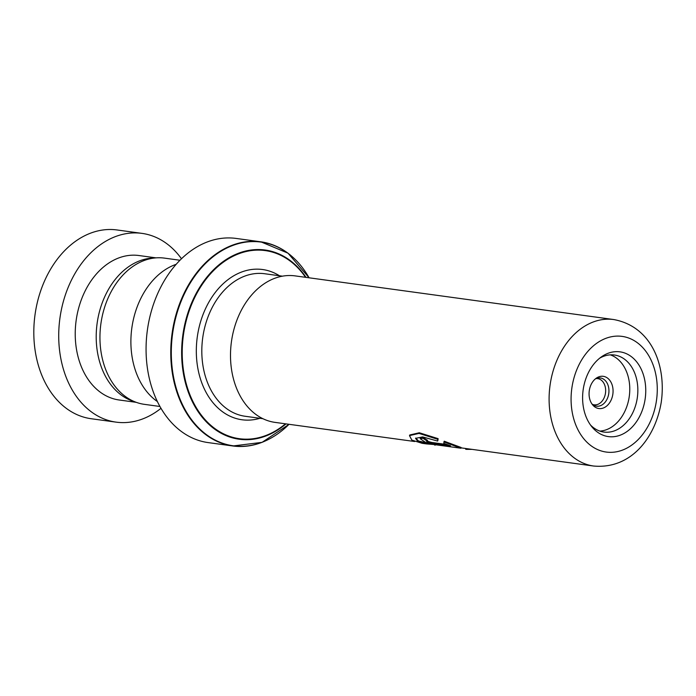 <?xml version="1.0" encoding="UTF-8"?>
<svg xmlns="http://www.w3.org/2000/svg" width="696" height="696" viewBox="0 0 696 696"><rect width="100%" height="100%" fill="white"/><g stroke="black" fill="none" stroke-linecap="round" stroke-linejoin="round"><path stroke-width="1.04" d="M159.941 406.481L144.42 404.35A73.802 54.062 -82.2 0 1 101.155 321.987A73.802 54.062 -82.2 0 1 164.456 258.12L179.977 260.252M613.724 319.542C651.874 326.581 666.55 365.965 661.2 402.505C655.31 437.697 631.054 469.417 593.653 466.033A73.933 54.157 -82.2 0 1 550.31 383.522A73.933 54.157 -82.2 0 1 613.724 319.542L295.113 275.886A73.933 54.157 97.8 0 0 231.707 339.874A73.933 54.157 97.8 0 0 275.042 422.385L414.651 441.508M645.053 399.582A42.769 31.329 -82.2 0 1 623.207 433.852A42.769 31.329 -82.2 0 1 591.983 426.944A42.769 31.329 -82.2 0 1 583.3 388.864A42.769 31.329 -82.2 0 1 601.596 356.743A42.769 31.329 -82.2 0 1 634.187 359.101A42.769 31.329 -82.2 0 1 645.053 399.582M590.486 424.986A38.88 28.484 97.8 0 0 603.858 432.059A38.88 28.484 97.8 0 0 637.214 398.408A38.88 28.484 97.8 0 0 614.42 355.012A38.88 28.484 97.8 0 0 599.63 358.223M599.882 431.102A38.88 28.484 97.8 0 0 629.14 397.303A38.88 28.484 97.8 0 0 610.322 354.856M612.802 394.467A16.26 11.91 -82.2 0 1 604.502 407.491A16.26 11.91 -82.2 0 1 592.627 404.863A16.26 11.91 -82.2 0 1 589.329 390.386A16.26 11.91 -82.2 0 1 596.281 378.18A16.26 11.91 -82.2 0 1 608.669 379.076A16.26 11.91 -82.2 0 1 612.802 394.467M595.263 378.972A14.233 10.423 -82.2 0 1 597.316 378.154A14.233 10.423 -82.2 0 1 608.722 393.849A14.233 10.423 -82.2 0 1 593.618 405.159A14.233 10.423 -82.2 0 1 591.852 403.819M596.063 378.589A13.224 9.683 -82.2 0 1 597.69 378.624A13.224 9.683 -82.2 0 1 605.442 393.379A13.224 9.683 -82.2 0 1 594.106 404.82A13.224 9.683 -82.2 0 1 592.531 404.411M289.023 424.299A102.808 75.316 97.8 0 1 204.398 433.069A102.808 75.316 97.8 0 1 172.982 331.061A102.808 75.316 97.8 0 1 231.89 245.801A102.808 75.316 97.8 0 1 309.094 277.808L288.005 253.17L260.826 241.816L236.127 238.432A103.034 75.481 97.8 0 0 147.752 327.599A103.034 75.481 97.8 0 0 208.156 442.595L232.855 445.979A103.034 75.481 -82.2 0 1 172.451 330.983A103.034 75.481 -82.2 0 1 260.826 241.816A103.034 75.481 -82.2 0 1 292.825 257.207M157.374 401.548A73.872 54.114 -82.2 0 1 132.101 326.224A73.872 54.114 -82.2 0 1 176.184 264.306M426.37 441.125L427.292 441.02C425.891 441.438 427.387 442.178 431.79 443.23L450.582 445.805L443.839 443.378L443.926 441.925L460.9 448.224L436.462 444.875L425.604 442.412L420.158 438.715L422.985 438.262A74.707 54.723 -82.2 0 0 427.292 441.02L427.553 440.307C426.135 440.716 427.614 441.447 432.007 442.491L447.015 444.553M443.926 441.925L444.213 441.22L461.065 447.467L460.9 448.224M420.158 438.715L420.436 438.028L423.29 437.575A73.933 54.157 -82.2 0 0 427.553 440.307M426.657 443.935L422.141 443.317L411.832 440.09L409.483 435.609L409.779 434.974L419.331 432.764L438.132 438.663L437.897 440.368L437.61 441.064L422.663 436.923L415.547 438.358L417.905 441.516L426.657 443.935L434.478 444.561M415.73 438.036L418.505 440.977L429.545 443.552M460.987 447.85L593.653 466.033M434.556 445.014L435.339 445.127A74.707 54.723 -82.2 0 1 434.556 445.014L434.617 444.587M465.694 449.277L465.807 448.511M409.483 435.609L419.018 433.408L437.81 439.341L438.132 438.663M466.381 449.381L472.053 449.372M437.81 439.341L437.61 441.064M422.985 438.262L423.29 437.575M181.482 258.764A95.265 69.783 97.8 0 0 141.984 233.377L117.076 229.967A95.265 69.783 97.8 0 0 34.8 316.445A95.265 69.783 97.8 0 0 91.211 418.731L116.128 422.141A95.265 69.783 97.8 0 0 160.994 408.317M154.234 258.042A72.906 53.409 97.8 0 0 96.962 324.588A72.906 53.409 97.8 0 0 134.554 401.679M156.017 257.868L138.948 255.528A72.906 53.409 97.8 0 0 75.986 321.709A72.906 53.409 97.8 0 0 119.155 399.991L136.233 402.332M141.984 233.377A95.265 69.783 97.8 0 0 59.708 319.856A95.265 69.783 97.8 0 0 116.128 422.141M262.923 418.705L245.157 416.269A71.932 52.696 -82.2 0 1 202.988 335.985A71.932 52.696 -82.2 0 1 264.689 273.737L282.454 276.173M656.319 401.54A58.377 42.761 97.8 0 0 623.207 336.56A58.377 42.761 97.8 0 0 572.034 386.906A58.377 42.761 97.8 0 0 605.146 451.887A58.377 42.761 97.8 0 0 656.319 401.54M259.93 418.296A75.821 55.541 -82.2 0 1 197.56 335.141A75.821 55.541 -82.2 0 1 279.461 275.764M285.978 423.881A95.491 69.948 -82.2 0 1 210.001 425.387A95.491 69.948 -82.2 0 1 183.205 332.653A95.491 69.948 -82.2 0 1 235.065 254.666A95.491 69.948 -82.2 0 1 306.049 277.391M305.561 277.321A94.943 69.548 97.8 0 0 235.074 255.31A94.943 69.548 97.8 0 0 183.761 332.749A94.943 69.548 97.8 0 0 210.201 424.769A94.943 69.548 97.8 0 0 285.499 423.812M267.812 439.768A103.034 75.481 -82.2 0 1 232.855 445.979L262.087 442.351L289.049 424.299M431.79 443.23L432.007 442.491"/></g></svg>

